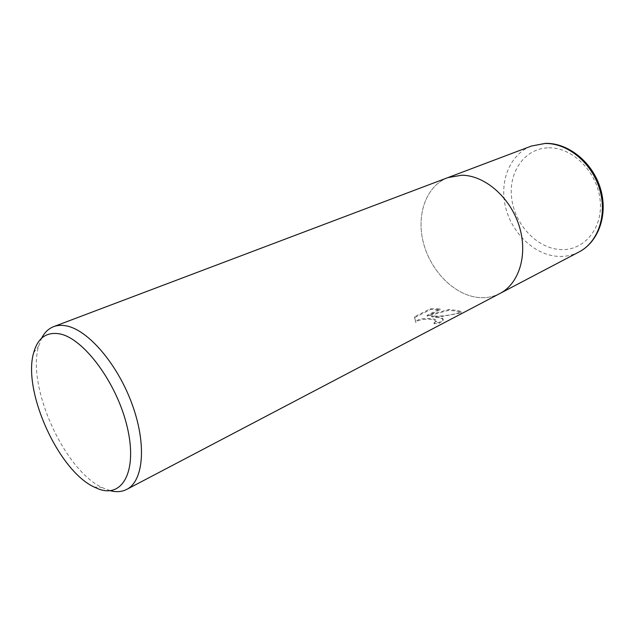 <?xml version="1.0" encoding="UTF-8"?>
<svg xmlns="http://www.w3.org/2000/svg" width="635" height="635" viewBox="0 0 635 635"><rect width="100%" height="100%" fill="white"/><g stroke="black" fill="none" stroke-linecap="round" stroke-linejoin="round"><path stroke-width="0.48" stroke-dasharray="3.17 2.38" d="M438.666 317.754L431.602 316.762L440.587 316.762L461.193 312.817C461.407 311.952 458.454 311.245 452.342 310.69L448.834 310.309L427.196 316.182L440.134 309.586L430.673 309.507L414.496 317.667L415.869 322.683C417.433 319.016 429.49 318.5 434.324 320L436.42 321.874L434.07 323.731L439.261 323.271L443.143 320.484C443.786 319.357 442.293 318.445 438.666 317.754M110.133 490.68L102.259 487.648C64.143 470.011 26.543 386.342 38.648 346.131L41.608 338.233M461.708 175.22C484.576 175.228 510.064 197.064 519.081 225.655C528.256 254.222 519.295 283.583 499.943 293.481C493.165 296.966 485.839 298.291 477.957 297.45C453.954 294.791 430.601 270.851 423.41 242.792C416.076 214.773 426.077 185.904 447.873 177.617L448.096 177.538M430.554 308.713L440.023 308.816L427.085 315.397L448.731 309.547C457.065 310.237 461.177 311.055 461.073 311.999C451.58 315.214 441.714 316.548 431.49 315.984C439.777 316.738 443.627 317.968 443.024 319.683L439.142 322.461L433.959 322.937L436.308 321.088C438.515 318.151 418.147 316.801 415.75 321.897L414.377 316.857L430.554 308.713L430.673 309.507M433.959 322.937L434.07 323.731M431.49 315.984L431.602 316.762M461.073 311.999L461.193 312.817M448.731 309.547L448.834 310.309M427.085 315.397L427.196 316.182M440.023 308.816L440.134 309.586M414.377 316.857L414.496 317.667M415.75 321.897L415.869 322.683M439.142 322.461L439.261 323.271M500.158 293.362L499.943 293.481C493.165 296.966 485.831 298.291 477.957 297.442C453.954 294.791 430.601 270.851 423.41 242.792C416.076 214.773 426.077 185.904 447.873 177.617M579.049 251.952C572.349 255.405 565.158 256.865 557.474 256.342C534.075 254.651 511.794 233.061 505.555 207.145C499.166 181.269 509.889 154.21 531.439 146.034M548.783 147.828C572.667 147.177 597.67 172.331 600.186 200.644C603.059 228.973 583.327 251.444 559.919 249.531C536.527 248.023 514.691 224.322 511.651 198.152C508.278 171.998 524.851 148.066 548.783 147.828M94.043 487.005L102.259 487.648M33.679 352.703L38.648 346.131M414.488 317.722L414.361 316.913M436.428 321.874L436.308 321.088M443.143 320.484L443.024 319.683"/><path stroke-width="0.95" d="M41.608 338.233C44.521 332.494 48.53 328.636 53.634 326.644C57.388 325.223 61.595 324.969 66.246 325.866C87.995 329.803 117.451 363.911 132.056 404.074C146.82 444.222 143.581 481.036 126.778 489.379C121.904 491.871 116.356 492.308 110.133 490.68M461.708 175.22L447.873 177.617L461.708 175.22C484.576 175.228 510.064 197.064 519.081 225.655C528.256 254.222 519.295 283.583 499.943 293.481L126.778 489.379M97.98 488.752L94.043 487.005C58.182 470.313 22.352 390.596 33.679 352.703C37.775 337.987 46.395 331.7 59.555 333.851C83.733 338.169 117.205 383.349 127.302 427.363C137.747 471.448 122.38 498.697 97.98 488.752M545.028 143.478C567.349 142.954 591.471 162.457 599.464 188.603C607.608 214.709 598.17 242.141 579.049 251.952L579.049 251.952C598.797 241.768 608.386 214.122 600.353 188.206C592.479 162.258 568.42 142.811 545.521 143.359L531.439 146.034L545.028 143.478M447.873 177.617L53.634 326.644M448.096 177.538L531.439 146.034M500.158 293.362L579.049 251.952"/></g></svg>
